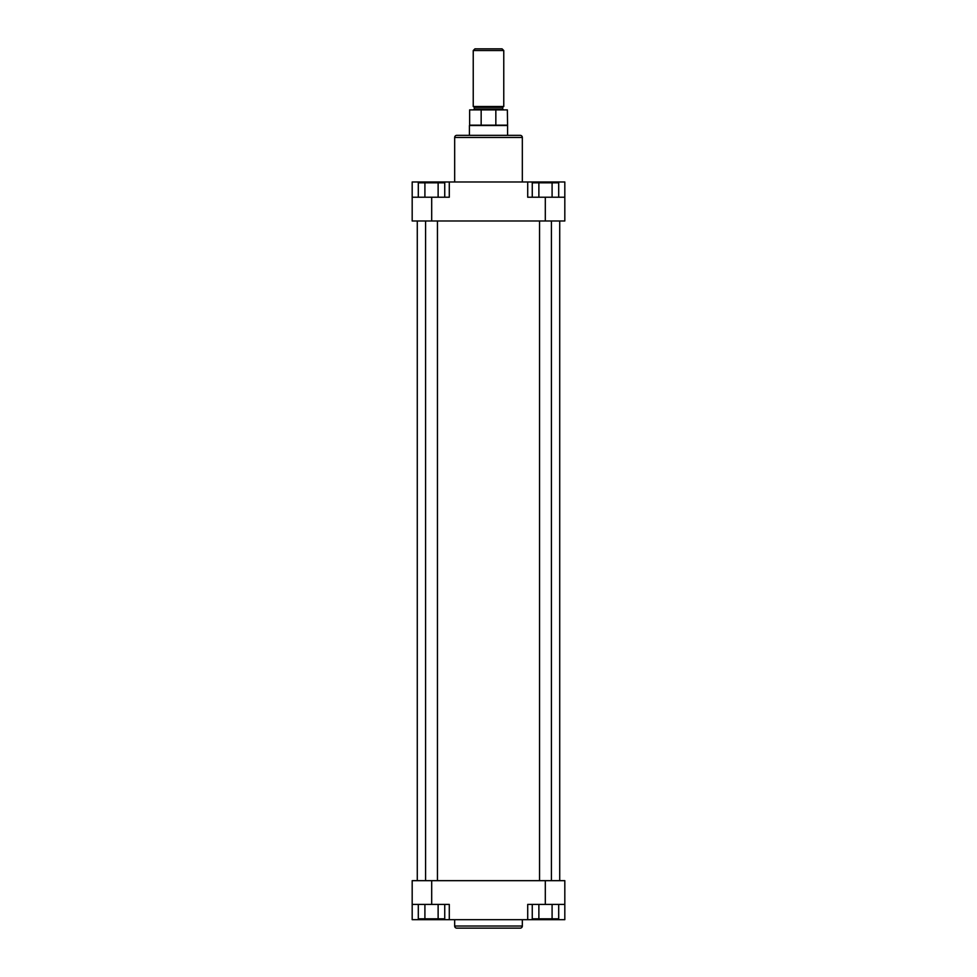 <?xml version="1.0" encoding="UTF-8"?>
<svg xmlns="http://www.w3.org/2000/svg" width="977" height="977" viewBox="0 0 977 977"><rect width="100%" height="100%" fill="white"/><g stroke="black" fill="none" stroke-linecap="round" stroke-linejoin="round"><path stroke-width="1.47" d="M520.216 928.15L456.784 928.15A2.125 2.125 0 0 1 454.671 926.025L522.329 926.025A2.125 2.125 0 0 1 520.216 928.15M454.671 919.675L454.671 926.025M522.329 919.675L522.329 926.025M564.816 904.409L527.714 904.409L527.714 919.675L564.816 919.675L564.816 880.668L431.687 880.668L431.687 904.409L412.184 904.409L412.184 919.675L527.714 919.675M449.286 919.675L449.286 904.409L431.687 904.409M412.184 904.409L412.184 880.668L431.687 880.668M444.743 904.409L444.743 918.82L418.303 918.82L418.303 904.409M438.123 918.82L438.123 904.409M424.91 918.82L424.91 904.409M558.697 904.409L558.697 918.82L532.257 918.82L532.257 904.409M552.09 918.82L552.09 904.409M538.877 918.82L538.877 904.409M456.784 135.339L520.216 135.339A2.125 2.125 0 0 1 522.329 137.464L454.671 137.464A2.125 2.125 0 0 1 456.784 135.339M522.329 181.978L522.329 137.464M454.671 181.978L454.671 137.464M412.184 197.232L449.286 197.232L449.286 181.978L412.184 181.978L412.184 220.985L545.313 220.985L545.313 197.232L564.816 197.232L564.816 181.978L449.286 181.978M527.714 181.978L527.714 197.232L545.313 197.232M564.816 197.232L564.816 220.985L545.313 220.985M532.257 197.232L532.257 182.821L558.697 182.821L558.697 197.232M538.877 182.821L538.877 197.232M552.09 182.821L552.09 197.232M418.303 197.232L418.303 182.821L444.743 182.821L444.743 197.232M424.91 182.821L424.91 197.232M438.123 182.821L438.123 197.232M437.452 880.668L437.452 220.985M425.581 880.668L425.581 220.985M551.419 880.668L551.419 220.985M539.548 880.668L539.548 220.985M474.932 48.85L502.068 48.85L503.766 50.548L473.234 50.548L474.932 48.85M469.424 135.339L469.424 125.532L507.576 125.532L507.368 109.9L469.632 109.9L469.632 125.166L507.368 125.166M473.234 50.548L473.234 106.505L503.766 106.505L503.766 50.548M495.84 125.166L495.84 109.9M481.16 125.166L481.16 109.9M559.723 880.668L559.723 220.985M417.277 880.668L417.277 220.985M545.313 904.409L545.313 880.668M429.782 918.82L429.782 919.675M547.218 918.82L547.218 919.675M431.687 197.232L431.687 220.985M547.218 182.821L547.218 181.978M429.782 182.821L429.782 181.978M474.297 107.36L474.297 109.058L502.703 109.058L502.703 107.36L474.297 107.36L473.454 106.505M502.703 107.36L503.546 106.505M502.703 109.058L503.546 109.9M507.576 135.339L507.576 125.532M474.297 109.058L473.454 109.9"/></g></svg>
